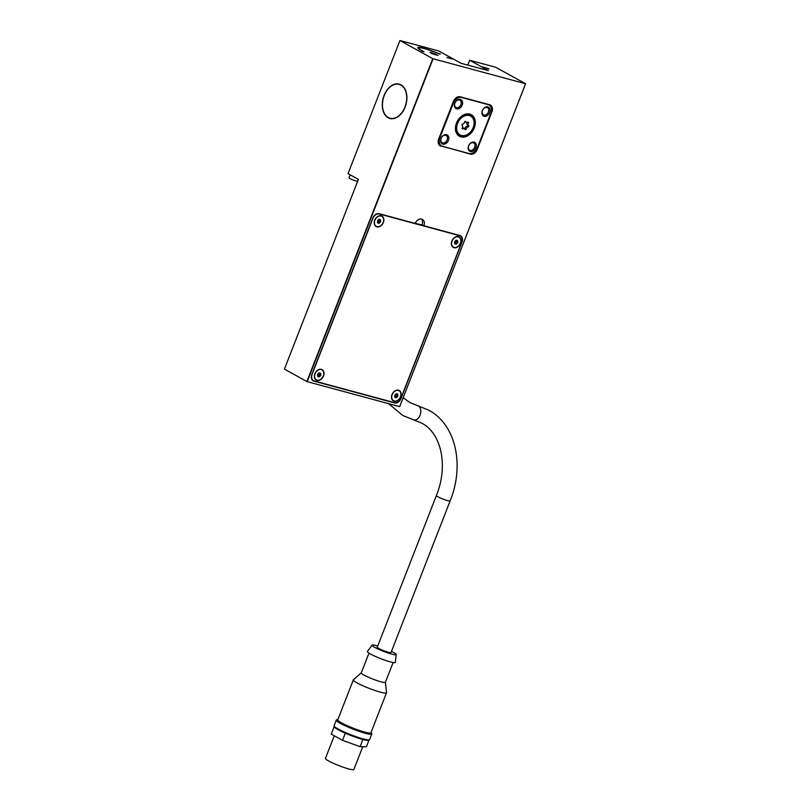 <?xml version="1.0" encoding="UTF-8"?>
<svg xmlns="http://www.w3.org/2000/svg" width="810" height="810" viewBox="0 0 810 810"><rect width="100%" height="100%" fill="white"/><g stroke="black" fill="none" stroke-linecap="round" stroke-linejoin="round"><path stroke-width="1.21" d="M388.162 117.764A17.8 11.826 105.1 0 1 383.586 96.846A17.8 11.826 105.1 0 1 399.229 84.129A17.8 11.826 105.1 0 1 401.001 84.847A17.8 11.826 105.1 0 1 405.587 105.766A17.8 11.826 105.1 0 1 389.944 118.483A17.8 11.826 105.1 0 1 388.162 117.764M388.253 117.531A17.547 11.654 -74.9 0 0 390.005 118.24A17.547 11.654 -74.9 0 0 405.425 105.705A17.547 11.654 -74.9 0 0 400.909 85.08A17.547 11.654 -74.9 0 0 399.158 84.372A17.547 11.654 -74.9 0 0 383.738 96.916A17.547 11.654 -74.9 0 0 388.253 117.531M465.791 121.48A1.782 1.316 118.9 0 0 467.866 122.047A1.012 0.749 -61.1 0 1 468.555 123.019A1.782 1.316 118.9 0 0 468.696 125.611A1.012 0.749 -61.1 0 1 468.139 127.038A1.782 1.316 118.9 0 0 466.195 129.063A1.012 0.749 -61.1 0 1 464.95 129.519A1.782 1.316 118.9 0 0 462.875 128.962A1.012 0.749 -61.1 0 1 462.186 127.98A1.782 1.316 118.9 0 0 462.044 125.388A1.012 0.749 -61.1 0 1 462.601 123.96A1.782 1.316 118.9 0 0 464.545 121.935A1.012 0.749 -61.1 0 1 465.791 121.48L465.578 121.368M468.555 123.019L467.37 122.361M468.139 127.038L466.935 126.37A1.012 0.749 118.9 0 0 467.502 124.953M473.354 127.656A11.056 8.161 -61.1 0 1 460.029 135.179A11.056 8.161 -61.1 0 1 457.387 123.343A11.056 8.161 -61.1 0 1 470.721 115.82A11.056 8.161 -61.1 0 1 473.354 127.656M459.442 134.814A11.056 8.161 118.9 0 0 460.525 135.148M469.02 115.192A10.803 7.968 -61.1 0 1 469.395 115.374L470.59 116.043A10.803 7.968 118.9 0 0 457.579 123.393A10.803 7.968 118.9 0 0 460.151 134.956A10.803 7.968 118.9 0 0 473.172 127.605A10.803 7.968 118.9 0 0 470.59 116.043M474.265 127.909A12.332 9.092 -61.1 0 1 459.412 136.293A12.332 9.092 -61.1 0 1 456.475 123.1A12.332 9.092 -61.1 0 1 471.329 114.706A12.332 9.092 -61.1 0 1 474.265 127.909M458.825 135.938A12.332 9.092 118.9 0 0 460.019 136.313M469.517 114.018A12.079 8.91 -61.1 0 1 470.002 114.261L471.207 114.929A12.079 8.91 118.9 0 0 456.658 123.15A12.079 8.91 118.9 0 0 459.533 136.07A12.079 8.91 118.9 0 0 474.083 127.858A12.079 8.91 118.9 0 0 471.207 114.929M456.435 107.639A4.121 3.037 -61.1 0 1 455.929 107.436A4.121 3.037 -61.1 0 1 455.088 102.688A4.121 3.037 -61.1 0 1 459.402 100.015A4.121 3.037 -61.1 0 1 459.908 100.227A4.121 3.037 -61.1 0 1 460.748 104.976A4.121 3.037 -61.1 0 1 456.435 107.639M456.658 108.844A5.083 3.746 -61.1 0 1 454.825 103.153A5.083 3.746 -61.1 0 1 460.323 99.438A5.083 3.746 -61.1 0 1 462.156 105.138A5.083 3.746 -61.1 0 1 456.658 108.844M442.685 142.914A4.121 3.037 -61.1 0 1 442.179 142.712A4.121 3.037 -61.1 0 1 441.339 137.963A4.121 3.037 -61.1 0 1 445.652 135.29A4.121 3.037 -61.1 0 1 446.158 135.493A4.121 3.037 -61.1 0 1 446.998 140.241A4.121 3.037 -61.1 0 1 442.685 142.914M442.908 144.119A5.083 3.746 -61.1 0 1 441.065 138.429A5.083 3.746 -61.1 0 1 446.573 134.713A5.083 3.746 -61.1 0 1 448.406 140.413A5.083 3.746 -61.1 0 1 442.908 144.119M483.955 115.081A4.121 3.037 -61.1 0 1 483.449 114.878A4.121 3.037 -61.1 0 1 482.608 110.13A4.121 3.037 -61.1 0 1 486.921 107.457A4.121 3.037 -61.1 0 1 487.428 107.659A4.121 3.037 -61.1 0 1 488.268 112.408A4.121 3.037 -61.1 0 1 483.955 115.081M484.177 116.286A5.083 3.746 -61.1 0 1 482.335 110.595A5.083 3.746 -61.1 0 1 487.843 106.879A5.083 3.746 -61.1 0 1 489.675 112.58A5.083 3.746 -61.1 0 1 484.177 116.286M470.195 150.356A4.121 3.037 -61.1 0 1 469.689 150.154A4.121 3.037 -61.1 0 1 468.858 145.405A4.121 3.037 -61.1 0 1 473.172 142.732A4.121 3.037 -61.1 0 1 473.678 142.935A4.121 3.037 -61.1 0 1 474.518 147.683A4.121 3.037 -61.1 0 1 470.195 150.356M470.418 151.561A5.083 3.746 -61.1 0 1 468.585 145.861A5.083 3.746 -61.1 0 1 474.093 142.155A5.083 3.746 -61.1 0 1 475.926 147.845A5.083 3.746 -61.1 0 1 470.418 151.561M323.494 376.042A5.974 4.404 -61.1 0 1 316.295 380.113A5.974 4.404 -61.1 0 1 314.867 373.714A5.974 4.404 -61.1 0 1 322.066 369.654A5.974 4.404 -61.1 0 1 323.494 376.042M315.758 379.748A5.974 4.404 118.9 0 0 316.406 379.88A5.721 4.222 118.9 0 0 323.311 375.992A5.721 4.222 118.9 0 0 321.945 369.876A5.721 4.222 118.9 0 0 315.05 373.764A5.721 4.222 118.9 0 0 316.416 379.89L315.303 379.272M400.636 396.9A5.974 4.404 -61.1 0 1 393.437 400.96A5.974 4.404 -61.1 0 1 392.01 394.571A5.974 4.404 -61.1 0 1 399.208 390.501A5.974 4.404 -61.1 0 1 400.636 396.9M392.901 400.596A5.974 4.404 118.9 0 0 393.549 400.737A5.721 4.222 118.9 0 0 400.454 396.849A5.721 4.222 118.9 0 0 399.087 390.724A5.721 4.222 118.9 0 0 392.192 394.612A5.721 4.222 118.9 0 0 393.559 400.737L392.445 400.13M460.505 243.344A5.974 4.404 -61.1 0 1 453.306 247.404A5.974 4.404 -61.1 0 1 451.879 241.015A5.974 4.404 -61.1 0 1 459.078 236.945A5.974 4.404 -61.1 0 1 460.505 243.344M452.77 247.04A5.974 4.404 118.9 0 0 453.408 247.182M460.313 243.294A5.721 4.222 118.9 0 0 458.956 237.168A5.721 4.222 118.9 0 0 452.061 241.066A5.721 4.222 118.9 0 0 453.428 247.182A5.721 4.222 118.9 0 0 460.313 243.294M383.363 222.487A5.974 4.404 -61.1 0 1 376.164 226.557A5.974 4.404 -61.1 0 1 374.736 220.158A5.974 4.404 -61.1 0 1 381.935 216.098A5.974 4.404 -61.1 0 1 383.363 222.487M375.627 226.192A5.974 4.404 118.9 0 0 376.275 226.324A5.721 4.222 118.9 0 0 383.181 222.446A5.721 4.222 118.9 0 0 381.814 216.321A5.721 4.222 118.9 0 0 374.919 220.209A5.721 4.222 118.9 0 0 376.285 226.334L375.172 225.717M319.393 372.873A0.891 0.658 118.9 0 0 320.426 373.147L320.77 373.643A0.891 0.658 118.9 0 0 320.841 374.939L320.568 375.648A0.891 0.658 118.9 0 0 319.596 376.66L318.968 376.893A0.891 0.658 118.9 0 0 317.935 376.609L317.591 376.123A0.891 0.658 118.9 0 0 317.52 374.827L317.793 374.109A0.891 0.658 118.9 0 0 318.765 373.096L319.282 372.813M320.77 373.643L320.183 373.309M320.568 375.648L319.434 375.03L319.717 374.321A0.891 0.658 -61.1 0 1 319.515 373.218M396.525 393.721A0.891 0.658 118.9 0 0 397.568 394.004L397.912 394.49A0.891 0.658 118.9 0 0 397.943 395.766L397.71 396.505A0.891 0.658 118.9 0 0 396.738 397.518L396.11 397.74A0.891 0.658 118.9 0 0 395.077 397.457L394.733 396.971A0.891 0.658 118.9 0 0 394.662 395.675L394.936 394.966A0.891 0.658 118.9 0 0 395.908 393.954L396.424 393.66M397.912 394.49L397.325 394.166M397.71 396.505L396.576 395.877L396.859 395.169A0.891 0.658 -61.1 0 1 396.657 394.075M456.394 240.165A0.891 0.658 118.9 0 0 457.437 240.448L457.782 240.934A0.891 0.658 118.9 0 0 457.852 242.231L457.569 242.949A0.891 0.658 118.9 0 0 456.607 243.962L455.979 244.185A0.891 0.658 118.9 0 0 454.936 243.911L454.602 243.415A0.891 0.658 118.9 0 0 454.531 242.119L454.805 241.41A0.891 0.658 118.9 0 0 455.777 240.398L456.293 240.114M457.782 240.934L457.194 240.61M457.569 242.949L456.445 242.322L456.729 241.613A0.891 0.658 -61.1 0 1 456.516 240.519M379.262 219.318A0.891 0.658 118.9 0 0 380.295 219.601L380.639 220.087A0.891 0.658 118.9 0 0 380.71 221.383L380.437 222.092A0.891 0.658 118.9 0 0 379.465 223.104L378.837 223.337A0.891 0.658 118.9 0 0 377.804 223.054L377.46 222.568A0.891 0.658 118.9 0 0 377.43 221.292L377.662 220.553A0.891 0.658 118.9 0 0 378.634 219.54L379.151 219.257M380.639 220.087L380.052 219.753M380.437 222.092L379.303 221.474L379.586 220.765A0.891 0.658 -61.1 0 1 379.384 219.672M371.091 732.321A18.306 2.197 -158.7 0 1 371.355 732.685L371.79 733.658A19.065 2.288 -158.7 0 1 371.82 733.971L369.613 739.611A19.065 2.288 -158.7 0 1 369.39 739.813A19.065 2.288 -158.7 0 1 363.123 738.902A19.065 2.288 -158.7 0 1 344.847 732.25A19.065 2.288 -158.7 0 1 334.115 726.064A19.065 2.288 -158.7 0 1 334.084 725.76L336.292 720.11A19.065 2.288 -158.7 0 1 336.514 719.908L337.497 719.482A18.306 2.197 -158.7 0 1 337.932 719.391M369.39 739.813L368.408 740.239A18.306 2.197 -158.7 0 1 363.406 739.621A18.306 2.197 -158.7 0 1 362.394 739.358A18.306 2.197 -158.7 0 1 361.321 739.064A18.306 2.197 -158.7 0 1 346.822 733.83A18.306 2.197 -158.7 0 1 344.301 732.736A18.306 2.197 -158.7 0 1 334.996 727.593A18.306 2.197 -158.7 0 1 334.56 727.066A18.306 2.197 -158.7 0 1 334.55 727.036L334.115 726.064M371.82 733.971A19.065 2.288 -158.7 0 1 365.32 733.263A19.065 2.288 -158.7 0 1 346.062 726.175A19.065 2.288 -158.7 0 1 336.292 720.11M371.355 732.685A18.306 2.197 -158.7 0 1 365.148 732.311A18.306 2.197 -158.7 0 1 345.748 725.082A18.306 2.197 -158.7 0 1 337.497 719.482M385.428 682.253L386.512 692.692A17.8 2.136 -158.7 0 1 386.492 692.823A17.8 2.136 -158.7 0 1 380.427 692.165A17.8 2.136 -158.7 0 1 362.455 685.554A17.8 2.136 -158.7 0 1 353.332 679.894A17.8 2.136 -158.7 0 1 353.413 679.782L361.27 672.837L368.965 653.103M386.492 692.823L370.909 732.797A17.8 2.136 -158.7 0 1 364.844 732.139A17.8 2.136 -158.7 0 1 346.872 725.527A17.8 2.136 -158.7 0 1 337.75 719.867L353.332 679.894M385.428 682.202A12.97 1.559 -158.7 0 1 385.408 682.303A12.97 1.559 -158.7 0 1 380.994 681.817A12.97 1.559 -158.7 0 1 367.902 676.998A12.97 1.559 -158.7 0 1 361.25 672.877M391.463 651.392A12.97 1.559 -158.7 0 1 396.212 654.571A12.97 1.559 -158.7 0 1 391.787 654.136A12.97 1.559 -158.7 0 1 378.523 649.245A12.97 1.559 -158.7 0 1 372.063 645.155A12.97 1.559 -158.7 0 1 376.458 645.681A12.97 1.559 -158.7 0 1 377.723 646.036M396.212 654.571L395.371 662.357A15.005 1.802 -158.7 0 1 390.248 661.861A15.005 1.802 -158.7 0 1 374.888 656.191A15.005 1.802 -158.7 0 1 367.416 651.463L372.063 645.155M450.127 500.914L390.997 652.587A7.371 0.881 -158.7 0 1 388.476 652.313A7.371 0.881 -158.7 0 1 381.034 649.579A7.371 0.881 -158.7 0 1 377.257 647.231L436.387 495.558C448.781 465.051 440.923 432.753 421.524 423.043L413.809 419.934A7.371 4.901 105.1 0 0 420.289 414.659A7.371 4.901 105.1 0 0 418.385 405.992A7.371 4.901 105.1 0 0 417.656 405.699L428.642 410.133C456.03 424.602 464.667 465.234 450.127 500.914A7.371 0.881 -158.7 0 1 447.616 500.641A7.371 0.881 -158.7 0 1 437.937 496.803A7.371 0.881 -158.7 0 1 436.387 495.558M334.277 735.774L325.448 758.413A15.258 1.833 21.3 0 0 328.647 760.985A15.258 1.833 21.3 0 0 344.128 767.536A15.258 1.833 21.3 0 0 353.869 769.5L362.748 746.719M350.183 174.818L349.009 177.825A4.576 0.547 21.3 0 0 349.971 178.595A4.576 0.547 21.3 0 0 354.618 180.559A4.576 0.547 21.3 0 0 357.544 181.146L358.273 179.283M489.108 68.941L482.699 66.947L489.108 68.941M446.917 57.53L452.415 59.019L446.917 57.53M422.871 51.283A17.415 2.096 -158.7 0 1 417.768 47.587A17.415 2.096 -158.7 0 1 439.06 53.723L439.688 53.733A19.318 2.319 -158.7 0 1 440.356 54.027L439.354 54.007A16.271 1.954 21.3 0 0 438.676 53.713L438.716 53.733A16.402 1.974 21.3 0 0 418.709 47.952A16.402 1.974 21.3 0 0 423.488 51.425L423.569 51.435A16.271 1.954 21.3 0 0 424.096 51.708L422.243 51.293A19.318 2.319 -158.7 0 1 421.716 51.02L422.82 51.425M432.54 53.885L429.938 52.447L431.386 52.478L438.048 55.374L432.54 53.885M435.436 53.936L435.102 54.807M431.386 52.478L431.143 53.116M399.927 40.53L348.037 173.634L358.405 179.354L284.411 369.117L306.879 381.52L432.763 58.654L399.927 40.53L438.666 50.959L461.163 63.332L488.389 70.652L469.709 60.244L495.578 67.23L525.589 83.744L432.763 58.654M334.996 727.593L334.014 727.056L331.26 734.103L342.539 740.33L360.106 746.668L366.393 746.779L369.046 739.965M346.822 733.83L344.301 732.736M334.014 727.056L334.56 727.066M363.406 739.621L361.321 739.064M345.293 733.283L342.539 740.33M362.85 739.611L360.106 746.668M380.619 221.332L379.586 220.755M379.465 223.104L378.331 222.487A0.891 0.658 -61.1 0 1 379.303 221.474M457.761 242.18L456.729 241.613M456.607 243.962L455.473 243.334A0.891 0.658 -61.1 0 1 456.445 242.322M397.943 395.766A0.891 0.658 118.9 0 0 397.983 395.786L396.809 395.138M397.892 395.736L396.859 395.169M396.738 397.518L395.604 396.89A0.891 0.658 -61.1 0 1 396.576 395.877M320.76 374.888L319.717 374.311M319.596 376.66L318.472 376.042A0.891 0.658 -61.1 0 1 319.434 375.03M380.7 215.703L381.814 216.321A5.974 4.404 118.9 0 0 381.338 215.845M459.533 235.669L379.374 214.002A5.974 4.404 118.9 0 0 372.904 218.366L312.113 374.271A5.974 4.404 118.9 0 0 313.541 380.67A5.974 4.404 118.9 0 0 314.27 380.963L394.44 402.631A5.974 4.404 118.9 0 0 400.909 398.267L461.69 242.362A5.974 4.404 118.9 0 0 460.272 235.973A5.974 4.404 118.9 0 0 459.533 235.669L458.612 235.163M457.842 236.55L458.956 237.168A5.974 4.404 118.9 0 0 458.48 236.692M397.973 390.106L399.087 390.724A5.974 4.404 118.9 0 0 398.611 390.248M320.831 369.259L321.945 369.876A5.974 4.404 118.9 0 0 321.469 369.39M423.853 225.767L459.817 235.487A5.974 4.404 -61.1 0 1 460.546 235.781A5.974 4.404 -61.1 0 1 461.973 242.18L401.001 398.56A5.974 4.404 -61.1 0 1 394.531 402.914L313.996 381.145A5.974 4.404 -61.1 0 1 313.267 380.852A5.974 4.404 -61.1 0 1 311.84 374.453L372.813 218.082A5.974 4.404 -61.1 0 1 379.272 213.719L415.236 223.439A5.974 4.404 -61.1 0 1 422.435 219.378A5.974 4.404 -61.1 0 1 423.853 225.767L422.05 224.775A5.974 4.404 118.9 0 0 421.453 219.024M312.457 380.224L313.004 380.376M415.327 223.216L422.972 225.281M440.994 146.185A6.359 4.688 -61.1 0 1 440.215 145.871A6.359 4.688 -61.1 0 1 438.696 139.067L453.367 101.442A6.359 4.688 -61.1 0 1 460.252 96.805L489.594 104.733A6.359 4.688 -61.1 0 1 490.374 105.047A6.359 4.688 -61.1 0 1 491.893 111.851L477.222 149.475A6.359 4.688 -61.1 0 1 470.347 154.113L439.536 145.375M525.548 83.784L399.674 406.64L307.213 381.652L433.087 58.786M459.533 136.07L458.339 135.412A12.079 8.91 -61.1 0 1 457.873 135.128M471.673 115.212A12.332 9.092 118.9 0 0 470.711 114.402M453.448 103.042L439.87 137.842A7.624 5.629 118.9 0 0 441.693 146.013A7.624 5.629 118.9 0 0 442.625 146.387L469.041 153.525A7.624 5.629 118.9 0 0 477.303 147.957L490.87 113.157A7.624 5.629 118.9 0 0 489.048 104.996A7.624 5.629 118.9 0 0 488.116 104.611L461.7 97.473A7.624 5.629 118.9 0 0 453.448 103.042L452.871 102.728M460.151 134.956L458.946 134.298A10.803 7.968 -61.1 0 1 458.592 134.085M470.954 116.255A11.056 8.161 118.9 0 0 470.094 115.526M462.875 128.962L462.226 128.598M462.206 127.96A1.782 1.316 -61.1 0 1 463.199 127.98L464.403 128.648M464.626 128.82A1.012 0.749 118.9 0 0 465.001 128.405A1.782 1.316 -61.1 0 1 466.935 126.37M466.195 129.063L465.001 128.405M468.524 125.509L467.492 124.942A1.782 1.316 -61.1 0 1 467.329 122.381M466.347 122.361L465.142 121.692A1.782 1.316 -61.1 0 1 464.91 121.52M399.705 406.61L525.589 83.744M467.785 65.124L469.678 60.274M394.531 402.914L393.609 402.408M313.996 381.145L312.63 380.386M379.374 214.002L378.655 213.607M488.116 104.611L487.114 104.065M491.893 111.851L491.346 111.547M477.222 149.475L476.715 149.202M470.347 154.113L469.435 153.617M461.7 97.473L460.698 96.927M439.87 137.842L439.303 137.528M388.517 403.633L402.813 415.5L413.809 419.934M417.656 405.699L409.931 402.59L403.177 397.7M390.005 118.24L391.929 118.766M418.456 48.61L418.709 47.952M385.408 682.303L393.123 662.519M379.536 220.735L380.67 221.363M377.592 222.365L378.564 222.902M378.796 219.348L379.536 219.753M456.678 241.593L457.812 242.21M454.734 243.213L455.706 243.749M455.939 240.195L456.678 240.6M394.865 396.768L395.837 397.305M396.07 393.751L396.809 394.156M319.667 374.291L320.8 374.908M317.723 375.921L318.695 376.447M318.938 372.904L319.667 373.309M452.314 246.574L453.428 247.182M458.997 235.275L460.272 235.973M312.214 379.93L313.541 380.67M467.4 124.902L468.605 125.57M487.61 104.196L489.048 104.996M438.767 144.393L441.693 146.013M399.158 84.372L401.082 84.898"/></g></svg>
